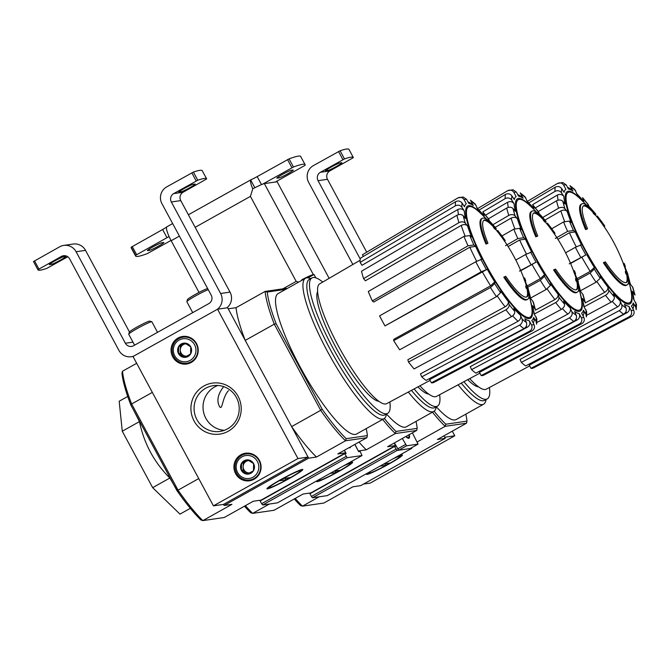 <?xml version="1.0" encoding="UTF-8"?>
<svg xmlns="http://www.w3.org/2000/svg" width="670" height="670" viewBox="0 0 670 670"><rect width="100%" height="100%" fill="white"/><g stroke="black" fill="none" stroke-linecap="round" stroke-linejoin="round"><path stroke-width="1" d="M319.18 496.805L302.48 506.143L323.845 503.044L352.897 486.78L360.728 485.641L445.257 438.339L443.917 435.852L444.671 437.259L454.771 435.793L370.242 483.095L363.55 484.067M581.853 203.889L581.058 204.333A46.398 9.556 -119.2 0 0 585.572 229.601L586.367 229.157A46.398 9.556 -119.2 0 1 581.853 203.889A46.398 9.556 -119.2 0 1 593.092 210.991A167.266 163.681 58.4 0 0 587.716 205.087L587.113 205.422M586.367 229.157A169.083 13.015 -28.3 0 1 587.54 228.746L586.753 229.182A169.083 13.015 -28.3 0 0 585.572 229.601M583.269 205.992A43.927 9.045 -119.2 0 1 593.436 212.826A166.964 1.39 150.7 0 1 593.109 213.085A165.725 114.704 -17.6 0 1 594.86 214.911L595.655 214.475A167.425 1.39 -29.3 0 0 595.89 214.249A166.788 163.212 -121.6 0 0 589.508 206.946A162.065 112.166 162.4 0 0 587.716 205.087M587.54 228.746A43.927 9.045 -119.2 0 1 583.637 205.724A43.927 9.045 -119.2 0 1 594.223 212.382L593.436 212.826M594.223 212.382A166.964 1.39 150.7 0 1 593.896 212.641L593.109 213.085M593.896 212.641A165.725 114.704 -17.6 0 1 595.655 214.475M627.17 284.867A46.398 9.556 -119.2 0 0 628.091 275.998A167.266 161.436 99.9 0 1 630.043 283.703A162.065 93.189 -37.7 0 0 629.666 281.534A166.788 160.968 -80.1 0 0 627.12 272.238A167.425 27.076 152.7 0 0 626.107 271.032A165.725 95.299 142.3 0 1 626.483 273.159A166.964 27.001 -27.3 0 1 627.43 274.055A43.927 9.045 -119.2 0 1 626.542 282.388A43.927 9.045 -119.2 0 1 605.379 261.87A169.083 13.015 151.7 0 0 604.206 262.28L603.41 262.724A46.398 9.556 -119.2 0 0 626.375 285.311L627.17 284.867A46.398 9.556 -119.2 0 1 604.206 262.28M628.628 281.517A167.266 161.436 99.9 0 1 629.256 284.147L630.043 283.703M626.107 271.032L625.319 271.476A165.725 95.299 142.3 0 1 625.696 273.603A166.964 27.001 -27.3 0 1 626.643 274.499A43.927 9.045 -119.2 0 1 626.115 282.556M626.483 273.159L625.696 273.603M627.43 274.055L626.643 274.499M624.993 265.772A168.086 12.939 -28.3 0 1 625.219 266.132A170.13 170.13 0 0 0 624.373 263.771A168.455 12.973 151.7 0 0 624.147 263.419A167.24 163.145 81.7 0 1 624.993 265.772L624.206 266.216A168.086 12.939 -28.3 0 1 624.432 266.576A170.13 170.13 0 0 1 625.956 271.124M624.147 263.419L623.351 263.863A167.24 163.145 81.7 0 1 624.206 266.216M625.219 266.132A168.086 12.939 -28.3 0 1 625.269 266.727L624.607 267.104M600.136 219.609A167.24 163.145 81.7 0 1 601.627 221.603A168.455 12.973 -28.3 0 1 601.719 221.703A170.13 170.13 0 0 0 600.219 219.693A168.086 12.939 151.7 0 0 600.136 219.609L599.349 220.045A167.24 163.145 81.7 0 1 600.839 222.038A168.455 12.973 -28.3 0 1 600.923 222.147A170.13 170.13 0 0 1 623.427 263.821M601.627 221.603L600.839 222.038M601.719 221.703A168.455 12.973 -28.3 0 1 601.844 221.929L601.074 222.356M601.844 221.929A166.235 162.173 81.7 0 1 604.725 225.966L603.955 226.393M604.725 225.966A169.083 13.015 -28.3 0 1 604.784 226.15L604.064 226.56M600.111 219.618A166.235 162.173 81.7 0 0 597.271 216.008L596.518 216.427M574.76 189.484L570.011 185.674L572.917 191.042L571.619 189.468M572.917 191.042A66.891 13.777 -119.2 0 0 568.403 188.965L566.217 184.92L562.825 182.533L557.465 183.471C560.036 182.29 562.122 182.893 563.73 185.28L565.916 189.334A66.891 13.777 -119.2 0 0 564.123 192.323L561.72 188.63C559.978 186.469 557.817 185.992 555.237 187.19L528.957 202.792M532.591 204.677L555.003 191.369C557.591 190.171 559.752 190.648 561.494 192.809L563.889 196.503C562.163 194.35 560.011 193.864 557.44 195.037L535.347 207.893M563.889 196.503A66.891 13.777 -119.2 0 0 565.095 204.09L562.842 201.335C561.192 199.752 559.082 199.576 556.51 200.824L538.253 211.536M541.762 218.052L558.571 208.186C561.15 206.938 563.261 207.114 564.91 208.697L567.163 211.452C565.53 209.877 563.428 209.702 560.857 210.924L544.953 220.112M567.163 211.452A66.891 13.777 -119.2 0 0 571.183 222.499L569.425 221.083L563.579 221.929L551.77 228.73M555.33 238.436L567.624 231.351L573.47 230.505L575.229 231.921L569.425 232.75L557.909 239.316M575.229 231.921A66.891 13.777 -119.2 0 0 581.451 244.734L575.371 247.305L565.606 252.799M569.215 263.854L585.856 254.927L570.606 263.478M577.071 278.636L590.22 271.367L594.34 267.414L594.248 269.097L590.086 273.075L577.607 279.926M580.446 290.772L596.04 282.221L600.203 278.243L600.295 276.559A66.891 13.777 -119.2 0 0 607.883 287.087L608.72 290.051C608.988 292.045 607.916 293.795 605.496 295.319L584.198 306.751M586.635 315.294L611.082 302.17C613.502 300.646 614.574 298.887 614.306 296.902L613.469 293.937A66.891 13.777 -119.2 0 0 620.026 300.755L621.659 304.557C622.43 307.061 621.618 309.096 619.239 310.654L521.344 362.395A73.156 15.067 -119.2 0 0 525.716 365.912L623.611 314.171A76.129 15.678 -119.2 0 1 619.239 310.654M623.611 314.171C625.989 312.605 626.802 310.57 626.031 308.066L624.398 304.264A66.891 13.777 -119.2 0 0 628.912 306.341L631.098 310.386C632.204 313.058 631.584 315.176 629.231 316.751L530.975 368.324A73.156 15.067 -119.2 0 0 533.404 367.998L631.693 316.399A76.129 15.678 -119.2 0 1 629.231 316.751M631.718 316.391A76.129 15.678 -119.2 0 1 631.693 316.399L631.718 316.391C634.071 314.816 634.691 312.697 633.586 310.026L631.408 305.981A66.891 13.777 -119.2 0 0 633.192 302.991L635.596 306.676L636.198 309.724L636.5 304.565L633.426 298.812A66.891 13.777 -119.2 0 0 632.22 291.216L635.001 295.043L632.89 287.505L630.152 283.854A66.891 13.777 -119.2 0 0 629.984 283.343M627.656 274.03L624.926 266.92M588.888 206.293L588.252 204.576L582.607 197.642L583.846 201.369L576.393 193.287M583.846 201.369A66.891 13.777 -119.2 0 0 577.289 194.551L574.751 189.493M630.705 316.918L533.471 367.964A73.156 15.067 -119.2 0 1 533.404 367.998M628.912 306.341C630.018 308.987 629.415 311.098 627.087 312.681L529.267 365.15L530.975 368.324M620.026 300.755C620.797 303.242 620.001 305.269 617.639 306.843L520.062 359.422L521.344 362.395M607.883 287.087C608.159 289.063 607.095 290.814 604.692 292.338A71.531 14.732 -119.2 0 1 596.953 281.668M585.27 302.915L604.692 292.338M527.466 201.327L557.465 183.471M632.22 291.216L632.748 292.296M633.192 302.991L633.787 306.081L632.899 308.753M295.202 498.43A98.214 20.226 -119.2 0 0 302.48 506.143L300.52 505.515A96.664 19.907 -119.2 0 1 294.281 498.949M367.771 472.961A20.351 1.566 151.7 0 0 366.565 474.193A20.351 1.566 151.7 0 0 388.91 464.042A20.351 1.566 151.7 0 0 402.293 454.955A20.351 1.566 151.7 0 0 396.045 457.141M445.257 438.339L437.426 439.478L466.488 423.222L445.131 426.321L417.234 441.932M486.135 399.521L485.775 400.92A80.425 16.566 -119.2 0 1 483.614 404.194L456.195 419.537A80.425 16.566 -119.2 0 1 436.321 406.799M465.834 414.144A96.664 19.907 -119.2 0 1 466.99 421.137L445.81 424.21A96.664 19.907 -119.2 0 1 434.118 411.229M445.81 424.21L445.131 426.321A98.214 20.226 -119.2 0 1 432.452 412.184M466.488 423.222L466.99 421.137M489.435 387.495A77.578 15.979 -119.2 0 1 487.291 398.876A77.578 15.979 -119.2 0 1 463.925 381.691M487.291 398.876L484.653 400.35A77.578 15.979 -119.2 0 1 461.245 383.131M483.614 404.194A80.425 16.566 -119.2 0 1 458.104 384.815M486.378 389.128A68.633 14.129 -119.2 0 1 486.311 389.17A68.633 14.129 -119.2 0 1 469.695 378.592M452.275 431.17L454.771 435.793M352.872 264.491L308.669 182.391A12.37 12.068 81.7 0 1 313.384 165.616L340.092 150.784A92.803 7.144 151.7 0 1 348.953 149.393L353.341 157.542A92.803 7.144 -28.3 0 1 353.375 157.634L329.833 170.917L320.411 172.291L344.481 158.924A92.803 7.144 -28.3 0 1 353.341 157.542M327.714 170.574A8.199 0.628 -28.3 0 0 335.762 166.805A8.199 0.628 -28.3 0 0 341.935 162.768A8.199 0.628 -28.3 0 0 341.717 162.735L339.698 163.028A8.199 0.628 -28.3 0 0 331.65 166.797A8.199 0.628 -28.3 0 0 325.478 170.833A8.199 0.628 -28.3 0 0 325.695 170.867L327.714 170.574L327.128 169.468M366.716 252.188L327.471 179.309A6.189 6.038 81.7 0 1 329.833 170.917M327.471 179.309L318.049 180.674A6.189 6.038 81.7 0 1 320.411 172.291M318.049 180.674L360.217 258.98M393.148 458.766A17.705 1.365 -28.3 0 1 399.605 456.22A17.705 1.365 -28.3 0 1 400.074 456.404A17.705 1.365 -28.3 0 1 385.133 465.885A17.705 1.365 -28.3 0 1 368.994 473.137A17.705 1.365 -28.3 0 1 370.669 471.345M383.893 463.95L389.597 463.121L385.635 465.332L379.932 466.161M384.815 463.816L385.635 465.332M269.373 504.033L252.682 513.371L274.038 510.272L303.1 494.016L310.922 492.877L395.459 445.575L394.111 443.079M532.047 211.117L531.26 211.561A46.398 9.556 -119.2 0 0 535.774 236.828L536.561 236.384A46.398 9.556 -119.2 0 1 532.047 211.117A46.398 9.556 -119.2 0 1 543.295 218.227A167.266 163.681 58.4 0 0 537.918 212.315L537.306 212.658M536.561 236.384A169.083 13.015 -28.3 0 1 537.742 235.974L536.946 236.418A169.083 13.015 -28.3 0 0 535.774 236.828M533.471 213.227A43.927 9.045 -119.2 0 1 543.63 220.061A166.964 1.39 150.7 0 1 543.303 220.313A165.725 114.704 -17.6 0 1 545.053 222.147L545.849 221.703A167.425 1.39 -29.3 0 0 546.092 221.477A166.788 163.212 -121.6 0 0 539.702 214.174A162.065 112.166 162.4 0 0 537.918 212.315M537.742 235.974A43.927 9.045 -119.2 0 1 533.839 212.951A43.927 9.045 -119.2 0 1 544.425 219.618L543.63 220.061M544.425 219.618A166.964 1.39 150.7 0 1 544.099 219.869L543.303 220.313M544.099 219.869A165.725 114.704 -17.6 0 1 545.849 221.703M577.364 292.103A46.398 9.556 -119.2 0 0 578.294 283.226A167.266 161.436 99.9 0 1 580.245 290.931A162.065 93.189 -37.7 0 0 579.868 288.762A166.788 160.968 -80.1 0 0 577.314 279.465A167.425 27.076 152.7 0 0 576.309 278.268A165.725 95.299 142.3 0 1 576.686 280.395A166.964 27.001 -27.3 0 1 577.632 281.291A43.927 9.045 -119.2 0 1 576.736 289.616A43.927 9.045 -119.2 0 1 555.581 269.106A169.083 13.015 151.7 0 0 554.4 269.516L553.613 269.96A46.398 9.556 -119.2 0 0 576.577 292.547L577.364 292.103A46.398 9.556 -119.2 0 1 554.4 269.516M578.83 288.753A167.266 161.436 99.9 0 1 579.45 291.375L580.245 290.931M576.309 278.268L575.513 278.712A165.725 95.299 142.3 0 1 575.89 280.839A166.964 27.001 -27.3 0 1 576.837 281.735A43.927 9.045 -119.2 0 1 576.317 289.792M576.686 280.395L575.89 280.839M577.632 281.291L576.837 281.735M575.195 273A168.086 12.939 -28.3 0 1 575.421 273.368A170.13 170.13 0 0 0 574.567 271.007A168.455 12.973 151.7 0 0 574.341 270.647A167.24 163.145 81.7 0 1 575.195 273L574.399 273.444A168.086 12.939 -28.3 0 1 574.625 273.812A170.13 170.13 0 0 1 576.15 278.352M574.341 270.647L573.553 271.09A167.24 163.145 81.7 0 1 574.399 273.444M575.421 273.368A168.086 12.939 -28.3 0 1 575.471 273.963L574.81 274.332M546.72 223.654L547.465 223.236A166.235 162.173 81.7 0 1 550.313 226.854A167.24 163.145 81.7 0 1 551.829 228.83A168.455 12.973 -28.3 0 1 551.921 228.939A170.13 170.13 0 0 0 550.413 226.929A168.086 12.939 151.7 0 0 550.338 226.837L549.542 227.281A167.24 163.145 81.7 0 1 551.033 229.274A168.455 12.973 -28.3 0 1 551.125 229.383A170.13 170.13 0 0 1 573.629 271.048M551.829 228.83L551.033 229.274M551.921 228.939A168.455 12.973 -28.3 0 1 552.038 229.157L551.276 229.584M552.038 229.157A166.235 162.173 81.7 0 1 554.928 233.194L554.157 233.629M554.928 233.194A169.083 13.015 -28.3 0 1 554.986 233.386L554.266 233.788M539.082 213.521L538.454 211.804L532.801 204.878L534.04 208.605A66.891 13.777 -119.2 0 0 527.483 201.787L524.953 196.72L520.205 192.901L523.119 198.27L521.813 196.695L517.667 194.468M523.119 198.27A66.891 13.777 -119.2 0 0 518.597 196.201L516.419 192.148L513.027 189.761L507.667 190.699C510.23 189.518 512.324 190.121 513.932 192.508L516.109 196.561A66.891 13.777 -119.2 0 0 514.317 199.551L511.922 195.866C510.18 193.705 508.019 193.22 505.431 194.426L479.159 210.02M482.794 211.904L505.205 198.605C507.785 197.399 509.945 197.885 511.687 200.045L514.091 203.73C512.366 201.578 510.213 201.092 507.634 202.265L485.549 215.129M514.091 203.73A66.891 13.777 -119.2 0 0 515.297 211.326L513.044 208.563C511.394 206.98 509.284 206.812 506.704 208.052L488.447 218.772M491.956 225.279L508.773 215.413C511.344 214.174 513.455 214.341 515.113 215.924L517.357 218.688C515.724 217.114 513.622 216.929 511.059 218.152L495.147 227.348M517.357 218.688A66.891 13.777 -119.2 0 0 521.386 229.735L519.619 228.319L513.781 229.165L501.964 235.966M505.523 245.664L517.826 238.587L523.664 237.733L525.431 239.148L519.619 239.977L508.111 246.543M525.431 239.148A66.891 13.777 -119.2 0 0 531.653 251.97L525.573 254.533L515.799 260.027M519.409 271.09L536.059 262.163L520.808 270.714M527.265 285.864L540.414 278.603L544.543 274.65L544.45 276.333L540.288 280.303L527.809 287.154M530.64 298.008L546.234 289.448L550.397 285.479L550.489 283.787A66.891 13.777 -119.2 0 0 558.085 294.314L558.914 297.287C559.19 299.272 558.11 301.031 555.69 302.555L534.4 313.987M536.837 322.521L561.276 309.398C563.696 307.873 564.777 306.123 564.5 304.13L563.671 301.165A66.891 13.777 -119.2 0 0 570.229 307.982L571.853 311.784C572.624 314.289 571.82 316.324 569.433 317.89L471.538 369.631A73.156 15.067 -119.2 0 0 475.909 373.14L573.805 321.399A76.129 15.678 -119.2 0 1 569.433 317.89M573.805 321.399C576.192 319.833 576.996 317.798 576.225 315.294L574.592 311.5A66.891 13.777 -119.2 0 0 579.115 313.568L581.292 317.622C582.406 320.285 581.786 322.404 579.424 323.978L481.177 375.56A73.156 15.067 -119.2 0 0 483.598 375.234L581.887 323.635A76.129 15.678 -119.2 0 1 579.424 323.978M581.92 323.618A76.129 15.678 -119.2 0 1 581.887 323.635L581.92 323.618C584.274 322.044 584.893 319.925 583.779 317.262L581.602 313.208A66.891 13.777 -119.2 0 0 583.394 310.218L585.789 313.903L586.392 316.952L586.702 311.801L583.62 306.039A66.891 13.777 -119.2 0 0 582.414 298.443L585.195 302.279L583.084 294.733L580.354 291.082A66.891 13.777 -119.2 0 0 580.187 290.579M577.85 281.266L578.394 281.861M580.907 324.146L483.665 375.192A73.156 15.067 -119.2 0 1 483.598 375.234M579.115 313.568C580.22 316.215 579.609 318.334 577.28 319.908L479.469 372.378L481.177 375.56M570.229 307.982C570.991 310.47 570.195 312.505 567.842 314.071L470.265 366.649L471.538 369.631M558.085 294.314C558.361 296.291 557.298 298.041 554.894 299.565A71.531 14.732 -119.2 0 1 547.156 288.904M535.464 310.143L554.894 299.565M477.66 208.563L507.667 190.699M526.595 200.523L534.04 208.605M582.414 298.443L584.215 306.952M583.394 310.218L583.989 313.309L583.093 315.98M354.907 444.386L358.333 451.01M245.396 505.666A98.214 20.226 -119.2 0 0 252.682 513.371L250.722 512.743A96.664 19.907 -119.2 0 1 244.483 506.177M317.974 480.197A20.351 1.566 151.7 0 0 316.759 481.42A20.351 1.566 151.7 0 0 339.112 471.27A20.351 1.566 151.7 0 0 352.487 462.183A20.351 1.566 151.7 0 0 346.248 464.377M395.459 445.575L387.628 446.714L416.681 430.45L395.325 433.549L366.272 449.813L358.442 450.952M436.338 406.749L435.969 408.156A80.425 16.566 -119.2 0 1 433.808 411.422L406.389 426.773A80.425 16.566 -119.2 0 1 386.523 414.026M416.028 421.38A96.664 19.907 -119.2 0 1 417.184 428.365L396.003 431.438A96.664 19.907 -119.2 0 1 384.32 418.457M358.986 442.1A98.214 20.226 60.8 0 0 366.272 449.813M396.003 431.438L395.325 433.549A98.214 20.226 -119.2 0 1 382.654 419.42M416.681 430.45L417.184 428.365M439.629 394.722A77.578 15.979 -119.2 0 1 437.493 406.104A77.578 15.979 -119.2 0 1 414.119 388.927M437.493 406.104L434.855 407.586A77.578 15.979 -119.2 0 1 411.447 390.359M433.808 411.422A80.425 16.566 -119.2 0 1 408.298 392.042M436.572 396.364A68.633 14.129 -119.2 0 1 436.513 396.397A68.633 14.129 -119.2 0 1 419.897 385.828M343.35 465.993A17.705 1.365 -28.3 0 1 349.799 463.456A17.705 1.365 -28.3 0 1 350.276 463.64A17.705 1.365 -28.3 0 1 335.327 473.112A17.705 1.365 -28.3 0 1 319.196 480.373A17.705 1.365 -28.3 0 1 320.871 478.573M334.087 471.178L339.791 470.348L335.829 472.568L330.126 473.397M335.008 471.044L335.829 472.568M223.705 386.632C217.809 394.128 216.435 400.786 219.576 406.623C222.448 411.095 222.155 397.486 228.436 390.66M213.429 505.858L297.957 458.556L217.541 309.205L133.012 356.507L213.429 505.858L223.52 504.393L224.107 505.481L231.937 504.343L202.876 520.607L224.241 517.5L253.293 501.244L261.124 500.105L345.653 452.803L344.313 450.315M482.249 218.353L481.454 218.797A46.398 9.556 -119.2 0 0 485.968 244.056L486.763 243.612A46.398 9.556 -119.2 0 1 482.249 218.353A46.398 9.556 -119.2 0 1 493.489 225.455A167.266 163.681 58.4 0 0 488.112 219.551L487.509 219.886M486.763 243.612A169.083 13.015 -28.3 0 1 487.936 243.202L487.149 243.646A169.083 13.015 -28.3 0 0 485.968 244.056M483.665 220.455A43.927 9.045 -119.2 0 1 493.832 227.289A166.964 1.39 150.7 0 1 493.505 227.549A165.725 114.704 -17.6 0 1 495.256 229.375L496.051 228.931A167.425 1.39 -29.3 0 0 496.286 228.704A166.788 163.212 -121.6 0 0 489.904 221.41A162.065 112.166 162.4 0 0 488.112 219.551M487.936 243.202A43.927 9.045 -119.2 0 1 484.033 220.187A43.927 9.045 -119.2 0 1 494.619 226.845L493.832 227.289M494.619 226.845A166.964 1.39 150.7 0 1 494.293 227.105L493.505 227.549M494.293 227.105A165.725 114.704 -17.6 0 1 496.051 228.931M527.566 299.331A46.398 9.556 -119.2 0 0 528.488 290.462A167.266 161.436 99.9 0 1 530.439 298.158A162.065 93.189 -37.7 0 0 530.062 295.998A166.788 160.968 -80.1 0 0 527.516 286.701A167.425 27.076 152.7 0 0 526.503 285.495A165.725 95.299 142.3 0 1 526.88 287.623A166.964 27.001 -27.3 0 1 527.826 288.519A43.927 9.045 -119.2 0 1 526.938 296.844A43.927 9.045 -119.2 0 1 505.775 276.333A169.083 13.015 151.7 0 0 504.602 276.743L503.806 277.187A46.398 9.556 -119.2 0 0 526.771 299.775L527.566 299.331A46.398 9.556 -119.2 0 1 504.602 276.743M529.024 295.981A167.266 161.436 99.9 0 1 529.652 298.602L530.439 298.158M526.503 285.495L525.716 285.939A165.725 95.299 142.3 0 1 526.092 288.066A166.964 27.001 -27.3 0 1 527.039 288.963A43.927 9.045 -119.2 0 1 526.511 297.019M526.88 287.623L526.092 288.066M527.826 288.519L527.039 288.963M525.389 280.228A168.086 12.939 -28.3 0 1 525.615 280.596A170.13 170.13 0 0 0 524.769 278.234A168.455 12.973 151.7 0 0 524.543 277.882A167.24 163.145 81.7 0 1 525.389 280.228L524.602 280.671A168.086 12.939 -28.3 0 1 524.828 281.04A170.13 170.13 0 0 1 526.352 285.588M524.543 277.882L523.747 278.326A167.24 163.145 81.7 0 1 524.602 280.671M525.615 280.596A168.086 12.939 -28.3 0 1 525.665 281.191L525.004 281.559M500.532 234.065A167.24 163.145 81.7 0 1 502.023 236.058A168.455 12.973 -28.3 0 1 502.115 236.167A170.13 170.13 0 0 0 500.616 234.157A168.086 12.939 151.7 0 0 500.532 234.065L499.745 234.508A167.24 163.145 81.7 0 1 501.235 236.502A168.455 12.973 -28.3 0 1 501.319 236.611A170.13 170.13 0 0 1 523.823 278.276M502.023 236.058L501.235 236.502M502.115 236.167A168.455 12.973 -28.3 0 1 502.24 236.384L501.47 236.811M502.24 236.384A166.235 162.173 81.7 0 1 505.121 240.429L504.351 240.857M505.121 240.429A169.083 13.015 -28.3 0 1 505.18 240.614L504.46 241.016M500.507 234.081A166.235 162.173 81.7 0 0 497.668 230.463L496.914 230.882M470.399 200.137L473.313 205.506L472.015 203.923L467.861 201.695M473.313 205.506A66.891 13.777 -119.2 0 0 468.799 203.429L466.613 199.384L463.221 196.997L457.861 197.935C460.432 196.754 462.518 197.357 464.126 199.744L466.312 203.789A66.891 13.777 -119.2 0 0 464.519 206.779L462.116 203.094C460.374 200.933 458.213 200.456 455.633 201.653L360.343 258.226A73.156 15.067 -119.2 0 0 360.108 262.406L361.993 265.295L457.836 209.501C460.407 208.328 462.56 208.814 464.285 210.958L461.89 207.273C460.148 205.112 457.987 204.635 455.399 205.832A76.129 15.678 -119.2 0 1 455.633 201.653M464.285 210.958A66.891 13.777 -119.2 0 0 465.491 218.554L463.246 215.79C461.588 214.207 459.478 214.04 456.906 215.288L361.515 271.258A73.156 15.067 -119.2 0 0 363.584 278.62L365.351 280.789L461.253 225.388C463.824 224.165 465.926 224.341 467.56 225.916L465.307 223.152C463.657 221.569 461.546 221.402 458.967 222.649A76.129 15.678 -119.2 0 1 456.906 215.288M467.56 225.916A66.891 13.777 -119.2 0 0 471.58 236.962L469.821 235.547L463.975 236.393L368.274 291.5A73.156 15.067 -119.2 0 0 372.319 300.922L373.701 302.028L469.821 247.213L475.625 246.384L473.866 244.969L468.02 245.815A76.129 15.678 -119.2 0 1 463.975 236.393M475.625 246.384A66.891 13.777 -119.2 0 0 481.847 259.198L475.767 261.769L379.572 315.863A73.156 15.067 -119.2 0 0 384.982 325.913L487.257 269.248L481.177 271.811A76.129 15.678 -119.2 0 1 475.767 261.769M393.7 340.636L393.776 339.322L490.616 285.83L494.736 281.877L494.644 283.561L490.482 287.539L393.7 340.636A73.156 15.067 -119.2 0 0 399.655 349.782L496.437 296.676A76.129 15.678 -119.2 0 1 490.482 287.539M496.437 296.676L500.599 292.706L500.691 291.023A66.891 13.777 -119.2 0 0 508.287 301.55L509.116 304.515C509.384 306.5 508.312 308.259 505.892 309.783L408.507 362.06A73.156 15.067 -119.2 0 0 414.094 368.91L511.478 316.634A76.129 15.678 -119.2 0 1 505.892 309.783M511.478 316.634C513.898 315.109 514.97 313.351 514.702 311.366L513.873 308.401A66.891 13.777 -119.2 0 0 520.423 315.218L522.056 319.012C522.826 321.516 522.014 323.551 519.635 325.118L421.74 376.858A73.156 15.067 -119.2 0 0 426.112 380.367L524.007 328.627A76.129 15.678 -119.2 0 1 519.635 325.118M524.007 328.627C526.385 327.069 527.198 325.034 526.427 322.53L524.794 318.727A66.891 13.777 -119.2 0 0 529.308 320.804L531.494 324.849C532.6 327.513 531.98 329.64 529.627 331.215L431.371 382.788A73.156 15.067 -119.2 0 0 433.8 382.461L532.089 330.863A76.129 15.678 -119.2 0 1 532.089 330.863A76.129 15.678 -119.2 0 1 529.627 331.215M532.089 330.863L532.114 330.846C534.467 329.28 535.087 327.161 533.982 324.489L531.804 320.436A66.891 13.777 -119.2 0 0 533.588 317.446L535.992 321.139L536.595 324.18L536.896 319.029L533.822 313.267A66.891 13.777 -119.2 0 0 532.617 305.679L535.397 309.507L533.287 301.961L530.548 298.317A66.891 13.777 -119.2 0 0 530.389 297.807M528.052 288.494L525.322 281.383M489.284 220.757L488.648 219.04L483.003 212.105L484.243 215.832L476.789 207.75M484.243 215.832A66.891 13.777 -119.2 0 0 477.685 209.015L475.147 203.948L470.407 200.137M531.101 331.382L433.867 382.428A73.156 15.067 -119.2 0 1 433.8 382.461M529.308 320.804C530.422 323.451 529.811 325.561 527.483 327.144L429.663 379.614L431.371 382.788M520.423 315.218C521.193 317.706 520.397 319.732 518.036 321.307L420.459 373.877L421.74 376.858M508.287 301.55C508.555 303.518 507.492 305.269 505.088 306.801L407.854 359.731L408.507 362.06M384.982 325.913L481.177 271.811M372.319 300.922L468.02 245.815M363.584 278.62L458.967 222.649M360.108 262.406L455.399 205.832M457.861 197.935L362.428 254.742L363.341 256.442M532.617 305.679L534.417 314.188M533.588 317.446L534.183 320.545L533.295 323.208M178.722 493.12L169.845 478.037C154.142 462.342 144.017 443.532 139.461 421.597L133.916 410.718M198.739 478.573L178.044 490.155A98.214 20.226 -119.2 0 0 202.876 520.607L200.916 519.97A96.664 19.907 -119.2 0 1 176.863 490.482L178.044 490.155L131.638 403.977L152.333 392.394M345.653 452.803L337.822 453.942L366.884 437.678L345.527 440.785A98.214 20.226 -119.2 0 1 320.687 410.333L291.634 426.597L308.635 458.18L224.107 505.481M366.23 428.607A96.664 19.907 -119.2 0 1 367.386 435.601L346.206 438.674A96.664 19.907 -119.2 0 1 322.153 409.177L320.687 410.333L274.281 324.154L245.228 340.41L228.219 308.828L236.049 307.689A98.214 20.226 60.8 0 0 245.228 340.41M176.863 490.482L130.851 405.032A96.664 19.907 -119.2 0 1 121.965 373.332L122.459 371.255L136.672 363.299M122.459 371.255A98.214 20.226 -119.2 0 0 131.638 403.977L130.851 405.032M289.306 478.497A20.351 1.566 151.7 0 0 302.689 469.419A20.351 1.566 151.7 0 0 284.139 477.76A20.351 1.566 151.7 0 0 266.962 488.656A20.351 1.566 151.7 0 0 289.306 478.497M346.206 438.674L345.527 440.785L316.466 457.041L308.635 458.18M286.467 288.326L265.102 291.425L236.049 307.689M322.153 409.177L276.141 323.727L274.281 324.154A98.214 20.226 -119.2 0 1 265.102 291.425L267.246 292.036L285.671 289.356M386.531 413.985L386.171 415.383A80.425 16.566 -119.2 0 1 384.01 418.658L356.591 434.001A80.425 16.566 -119.2 0 1 302.865 371.9A80.425 16.566 -119.2 0 1 278.042 293.628L305.461 278.284A80.425 16.566 -119.2 0 1 306.718 277.866A80.425 16.566 -119.2 0 1 309.381 278.159L310.763 278.578M276.141 323.727A96.664 19.907 -119.2 0 1 267.246 292.036M291.634 426.597A98.214 20.226 60.8 0 0 316.466 457.041M366.884 437.678L367.386 435.601M169.845 478.037L152.66 487.659L179.97 514.125L190.322 508.329M139.461 421.597L122.267 431.22L152.66 487.659M127.727 396.464L119.185 401.238L122.267 431.22M389.831 401.95A77.578 15.979 -119.2 0 1 387.687 413.331A77.578 15.979 -119.2 0 1 335.863 353.433A77.578 15.979 -119.2 0 1 311.918 277.933A77.578 15.979 -119.2 0 1 313.133 277.531A77.578 15.979 -119.2 0 1 322.739 282.062M387.687 413.331L385.049 414.814A77.578 15.979 -119.2 0 1 333.224 354.916A77.578 15.979 -119.2 0 1 309.28 279.407L311.918 277.933M384.01 418.658A80.425 16.566 -119.2 0 1 330.285 356.557A80.425 16.566 -119.2 0 1 305.461 278.284M386.774 403.591A68.633 14.129 -119.2 0 1 386.707 403.625A68.633 14.129 -119.2 0 1 340.904 350.611A68.633 14.129 -119.2 0 1 319.682 283.846L360.1 260.27M223.52 504.393L308.058 457.091L227.633 307.739L217.541 309.205M297.957 458.556L308.058 457.091M235.622 473.656A13.919 13.576 81.7 0 1 245.505 453.23A13.919 13.576 81.7 0 1 260.948 465.055A13.919 13.576 81.7 0 1 235.622 473.656M172.743 356.884A13.919 13.576 81.7 0 1 182.634 336.457A13.919 13.576 81.7 0 1 198.069 348.283A13.919 13.576 81.7 0 1 172.743 356.884M194.066 420.936A25.77 25.142 81.7 0 1 216.527 382.872A25.77 25.142 81.7 0 1 237.624 422.05A25.77 25.142 81.7 0 1 194.066 420.936M196.896 419.588A23.123 22.554 81.7 0 1 213.32 385.652A23.123 22.554 81.7 0 1 238.972 405.291A23.123 22.554 81.7 0 1 219.969 431.421A23.123 22.554 81.7 0 1 196.896 419.588M224.375 430.307A23.123 22.554 81.7 0 1 205.841 418.289A23.123 22.554 81.7 0 1 217.859 385.468M181.394 337.546A13.919 13.576 81.7 0 1 184.334 336.323M188.304 363.659A13.919 13.576 81.7 0 1 185.138 363.324M244.265 454.31A13.919 13.576 81.7 0 1 247.205 453.088M251.175 480.423A13.919 13.576 81.7 0 1 248.009 480.097M181.001 191.871A8.199 0.628 -28.3 0 0 189.049 188.102A8.199 0.628 -28.3 0 0 195.221 184.066A8.199 0.628 -28.3 0 0 195.004 184.041L192.985 184.334A8.199 0.628 -28.3 0 0 184.937 188.102A8.199 0.628 -28.3 0 0 178.764 192.131A8.199 0.628 -28.3 0 0 178.982 192.164L181.001 191.871L180.414 190.774M206.628 178.84A92.803 7.144 -28.3 0 0 197.767 180.23L173.698 193.588L183.119 192.223L206.661 178.94A92.803 7.144 -28.3 0 0 206.628 178.84L202.239 170.699A92.803 7.144 151.7 0 0 193.379 172.081L166.671 186.922A12.37 12.068 -98.3 0 0 161.956 203.697L211.226 295.21A6.189 6.038 -98.3 0 1 208.864 303.594L133.581 345.728A6.189 6.038 -98.3 0 1 125.374 343.249L76.104 251.736A12.37 12.068 -98.3 0 0 59.689 246.786L33.5 261.551A92.803 7.144 151.7 0 0 33.542 261.643L37.922 269.792A92.803 7.144 -28.3 0 1 37.889 269.7L61.431 256.409L65.618 255.806M129.444 331.935L85.526 250.371A12.37 12.068 -98.3 0 0 73.181 244.039L63.759 245.404M51.565 264.307A8.199 0.628 -28.3 0 0 59.613 260.538A8.199 0.628 -28.3 0 0 65.786 256.501A8.199 0.628 -28.3 0 0 65.568 256.468L63.549 256.761A8.199 0.628 -28.3 0 0 55.501 260.529A8.199 0.628 -28.3 0 0 49.329 264.566A8.199 0.628 -28.3 0 0 49.547 264.6L51.565 264.307L50.97 263.201M67.77 256.769L46.783 268.402A92.803 7.144 -28.3 0 1 37.922 269.792M133.791 356.072A12.37 12.068 -98.3 0 1 118.917 350.402L69.638 258.888A6.189 6.038 -98.3 0 0 61.431 256.409M226.887 307.848A12.37 12.068 -98.3 0 0 230.036 292.12L180.758 200.606A6.189 6.038 -98.3 0 1 183.119 192.223M217.323 309.331A12.37 12.068 -98.3 0 0 220.614 293.493L171.336 201.98L180.758 200.606M173.698 193.588A6.189 6.038 -98.3 0 0 171.336 201.98M157.542 332.312L151.872 321.784A13.149 1.013 151.7 0 0 151.805 321.734L149.72 321.114A11.599 0.896 151.7 0 0 137.048 327.027A11.599 0.896 151.7 0 0 129.352 332.085L128.724 334.163A13.149 1.013 151.7 0 0 128.724 334.246L134.595 345.159M151.805 321.734A13.149 1.013 151.7 0 0 137.442 328.434A13.149 1.013 151.7 0 0 128.724 334.163M207.658 288.586A11.599 0.896 151.7 0 0 195.163 294.507A11.599 0.896 151.7 0 0 187.466 299.557L186.838 301.642A13.149 1.013 151.7 0 0 186.838 301.726L192.709 312.639M208.228 289.641A13.149 1.013 151.7 0 0 195.556 295.914A13.149 1.013 151.7 0 0 186.838 301.642M184.761 343.099L190.732 346.826L190.607 353.961L184.51 357.37L178.53 353.651L178.655 346.507L184.761 343.099A7.144 6.968 81.7 0 1 190.607 353.961A7.144 6.968 81.7 0 1 178.53 353.651A7.144 6.968 81.7 0 1 184.761 343.099M174.728 355.778A11.599 11.315 81.7 0 1 184.836 338.643A11.599 11.315 81.7 0 1 194.333 356.281A11.599 11.315 81.7 0 1 174.728 355.778M173.739 356.465A13.149 12.822 81.7 0 1 183.077 337.178A13.149 12.822 81.7 0 1 197.658 348.341A13.149 12.822 81.7 0 1 173.739 356.465M183.077 337.178L186.026 336.75A13.149 12.822 81.7 0 1 187.365 336.625M191.126 362.503A13.149 12.822 81.7 0 1 189.803 362.772L186.863 363.199M186.821 356.155A6.189 6.038 81.7 0 1 183.203 355.267L185.64 356.783M183.203 355.267A6.189 6.038 81.7 0 1 180.28 349.832L180.213 353.408L183.203 355.267M180.28 349.832A6.189 6.038 81.7 0 1 183.396 344.556L180.339 346.264L180.28 349.832M185.389 343.442L183.396 344.556A6.189 6.038 81.7 0 1 186.059 343.81M180.339 346.264L178.655 346.507M180.213 353.408L178.53 353.651M247.632 459.863L253.603 463.59L253.478 470.725L247.381 474.142L241.409 470.415L241.535 463.28L247.632 459.863A7.144 6.968 81.7 0 1 253.478 470.725A7.144 6.968 81.7 0 1 241.409 470.415A7.144 6.968 81.7 0 1 247.632 459.863M237.599 472.543A11.599 11.315 81.7 0 1 247.707 455.416A11.599 11.315 81.7 0 1 257.205 473.054A11.599 11.315 81.7 0 1 237.599 472.543M236.619 473.238A13.149 12.822 81.7 0 1 245.957 453.942A13.149 12.822 81.7 0 1 260.538 465.114A13.149 12.822 81.7 0 1 236.619 473.238M245.957 453.942L248.897 453.515A13.149 12.822 81.7 0 1 250.245 453.397M253.997 479.268A13.149 12.822 81.7 0 1 252.674 479.536L249.734 479.963M249.692 472.919A6.189 6.038 81.7 0 1 246.074 472.032L248.511 473.556M246.074 472.032A6.189 6.038 81.7 0 1 243.151 466.605L243.084 470.173L246.074 472.032M243.151 466.605A6.189 6.038 81.7 0 1 246.267 461.329L243.21 463.037L243.151 466.605M248.269 460.206L246.267 461.329A6.189 6.038 81.7 0 1 248.93 460.575M243.21 463.037L241.535 463.28M243.084 470.173L241.409 470.415M300.001 470.683A17.705 1.365 -28.3 0 1 300.47 470.868A17.705 1.365 -28.3 0 1 285.529 480.34A17.705 1.365 -28.3 0 1 269.39 487.601A17.705 1.365 -28.3 0 1 282.028 479.151A17.705 1.365 -28.3 0 1 300.001 470.683M289.993 477.576L286.031 479.795L279.767 480.708L283.737 478.489L289.993 477.576M285.211 478.271L286.031 479.795M311.173 493.061L353.299 469.159M394.228 443.021L395.953 446.237L394.479 446.446L397.009 450.475L411.807 448.322L411.64 447.728M394.479 446.446L309.942 493.748L311.408 496.462L312.471 497.776L397.009 450.475M312.471 497.776L327.278 495.624L411.807 448.322M311.408 496.462L395.937 449.16M353.098 469.276L352.32 469.77M315.821 277.841L314.012 274.491L313.342 274.591A15.469 1.189 151.7 0 0 301.751 279.775L303.167 279.574M329.137 278.326L277.146 181.763L264.357 183.622A15.469 1.189 151.7 0 0 252.766 188.806A15.469 3.183 -119.2 0 1 250.697 180.037L251.937 179.267A6.189 0.477 151.7 0 0 257.18 176.604L289.063 158.865A92.803 7.144 151.7 0 1 300.704 156.495L305.084 164.636A92.803 7.144 151.7 0 0 293.452 167.014L262.69 184.124M199.007 292.43L171.168 240.731A15.469 3.183 -119.2 0 1 166.696 227.038L166.52 227.063A6.189 0.477 151.7 0 1 162.617 229.525L131.211 247.197A92.803 7.144 151.7 0 0 131.211 247.883L135.6 256.032A92.803 7.144 151.7 0 0 147.233 253.654L171.017 240.446M307.999 277.857L314.012 274.491M301.994 280.228L301.751 279.775M394.396 442.929L398.684 450.232L406.615 445.793L418.08 444.126L412.352 432.87M398.684 450.232L410.174 448.54M405.819 436.53A16.398 3.375 60.8 0 0 408.206 438.247A16.398 3.375 60.8 0 0 409.236 434.621M406.615 445.793L402.318 438.49M135.6 256.032A92.803 7.144 151.7 0 1 135.6 255.345L166.998 237.674A6.189 0.477 151.7 0 0 169.058 236.477M275.437 182.014L305.084 165.323A92.803 7.144 151.7 0 0 305.084 164.636M291.048 170.347A8.199 0.628 151.7 0 0 283.008 174.116A8.199 0.628 151.7 0 0 276.836 178.153A8.199 0.628 151.7 0 0 277.053 178.186L279.072 177.893A8.199 0.628 151.7 0 0 287.12 174.125A8.199 0.628 151.7 0 0 293.284 170.088A8.199 0.628 151.7 0 0 293.066 170.054L291.048 170.347M161.612 242.783A8.199 0.628 151.7 0 0 153.564 246.552A8.199 0.628 151.7 0 0 147.4 250.58A8.199 0.628 151.7 0 0 147.618 250.614L149.636 250.32A8.199 0.628 151.7 0 0 157.685 246.552A8.199 0.628 151.7 0 0 163.849 242.515A8.199 0.628 151.7 0 0 163.631 242.49L161.612 242.783M254.851 187.734L250.697 180.037L251.937 179.267M252.766 188.806L250.421 196.385L296.182 281.383L298.627 282.112M408.926 434.788A15.469 3.183 -119.2 0 1 408.558 437.418A15.469 3.183 -119.2 0 1 408.315 437.493A15.469 3.183 -119.2 0 1 406.121 436.363M408.558 437.418L407.762 437.862A15.469 3.183 -119.2 0 1 407.536 437.937M354.798 444.444L358.668 451.647L360.15 451.429L362.009 455.55L347.202 457.702L344.673 453.682L346.156 453.464L344.422 450.248M261.367 500.297L303.502 476.395M350.502 446.848A13.919 2.864 -119.2 0 1 350.075 447.728A13.919 2.864 -119.2 0 1 349.095 447.635M344.673 453.682L260.144 500.984L261.61 503.698L262.673 505.004L347.202 457.702M262.673 505.004L277.481 502.852L362.009 455.55M261.61 503.698L346.139 456.396M303.301 476.504L302.522 476.998M629.532 283.988A170.13 170.13 0 0 1 631.039 291.056A63.148 13.006 -119.2 0 1 595.086 266.702A63.148 13.006 -119.2 0 1 568.997 192.114A63.148 13.006 -119.2 0 1 578.604 197.357A170.13 170.13 0 0 1 586.409 204.945M629.942 285.788A64.295 13.241 -119.2 0 1 597.498 271.333A64.295 13.241 -119.2 0 1 568.269 191.21A64.295 13.241 -119.2 0 1 582.515 201.042M571.284 187.24A71.489 14.723 -119.2 0 1 575.656 190.757M563.73 185.28A71.489 14.723 -119.2 0 1 566.217 184.92M561.494 192.809A71.489 14.723 -119.2 0 1 561.72 188.63M564.91 208.697A71.489 14.723 -119.2 0 1 562.842 201.335M573.47 230.505A71.489 14.723 -119.2 0 1 569.425 221.083M585.856 254.927A71.489 14.723 -119.2 0 1 580.446 244.885M594.34 267.414A66.891 13.777 -119.2 0 1 586.861 254.784M600.203 278.243A71.489 14.723 -119.2 0 1 594.248 269.097M614.306 296.902A71.489 14.723 -119.2 0 1 608.72 290.051M626.031 308.066A71.489 14.723 -119.2 0 1 621.659 304.557M633.586 310.026A71.489 14.723 -119.2 0 1 631.098 310.386M635.822 302.497A71.489 14.723 -119.2 0 1 635.596 306.676M632.405 286.618A71.489 14.723 -119.2 0 1 634.473 293.979M624.825 266.978A71.489 14.723 -119.2 0 1 627.003 272.045M627.221 272.59A71.489 14.723 -119.2 0 1 627.891 274.223M583.009 198.404A71.489 14.723 -119.2 0 1 588.595 205.255M576.242 246.82A71.531 14.732 -119.2 0 1 569.425 232.75M590.22 271.367A71.531 14.732 -119.2 0 1 581.82 257.188M617.639 306.843A71.531 14.732 -119.2 0 1 612.238 301.391M627.087 312.681A71.531 14.732 -119.2 0 1 625.604 312.287M558.077 200.188A71.531 14.732 -119.2 0 1 557.44 195.037M564.609 221.418A71.531 14.732 -119.2 0 1 560.857 210.924M478.581 386.866A63.416 13.057 -119.2 0 1 467.727 379.656M555.003 191.369A76.129 15.678 -119.2 0 1 555.237 187.19M558.571 208.186A76.129 15.678 -119.2 0 1 556.51 200.824M567.624 231.351A76.129 15.678 -119.2 0 1 563.579 221.929M580.781 257.347A76.129 15.678 -119.2 0 1 575.371 247.305M596.04 282.221A76.129 15.678 -119.2 0 1 590.086 273.075M611.082 302.17A76.129 15.678 -119.2 0 1 605.496 295.319M342.931 159.686L338.543 151.537M344.481 158.924L340.092 150.784M579.726 291.224A170.13 170.13 0 0 1 581.233 298.284A63.148 13.006 -119.2 0 1 545.28 273.93A63.148 13.006 -119.2 0 1 519.2 199.35A63.148 13.006 -119.2 0 1 528.806 204.585A170.13 170.13 0 0 1 536.603 212.181M580.145 293.024A64.295 13.241 -119.2 0 1 547.7 278.569A64.295 13.241 -119.2 0 1 518.463 198.446A64.295 13.241 -119.2 0 1 532.717 208.27M521.486 194.476A71.489 14.723 -119.2 0 1 525.858 197.985M513.932 192.508A71.489 14.723 -119.2 0 1 516.419 192.148M511.687 200.045A71.489 14.723 -119.2 0 1 511.922 195.866M515.113 215.924A71.489 14.723 -119.2 0 1 513.044 208.563M523.664 237.733A71.489 14.723 -119.2 0 1 519.619 228.319M536.059 262.163A71.489 14.723 -119.2 0 1 530.648 252.113M544.543 274.65A66.891 13.777 -119.2 0 1 537.064 262.012M550.397 285.479A71.489 14.723 -119.2 0 1 544.45 276.333M564.5 304.13A71.489 14.723 -119.2 0 1 558.914 297.287M576.225 315.294A71.489 14.723 -119.2 0 1 571.853 311.784M583.779 317.262A71.489 14.723 -119.2 0 1 581.292 317.622M586.024 309.724A71.489 14.723 -119.2 0 1 585.789 313.903M582.607 293.845A71.489 14.723 -119.2 0 1 584.667 301.207M575.019 274.214A71.489 14.723 -119.2 0 1 577.197 279.273M577.423 279.817A71.489 14.723 -119.2 0 1 578.093 281.45M533.211 205.64A71.489 14.723 -119.2 0 1 538.797 212.482M526.444 254.056A71.531 14.732 -119.2 0 1 519.619 239.977M540.414 278.603A71.531 14.732 -119.2 0 1 532.014 264.416M567.842 314.071A71.531 14.732 -119.2 0 1 562.431 308.619M577.28 319.908A71.531 14.732 -119.2 0 1 575.798 319.515M508.279 207.415A71.531 14.732 -119.2 0 1 507.634 202.265M514.811 228.646A71.531 14.732 -119.2 0 1 511.059 218.152M428.775 394.094A63.416 13.057 -119.2 0 1 417.929 386.883M505.205 198.605A76.129 15.678 -119.2 0 1 505.431 194.426M508.773 215.413A76.129 15.678 -119.2 0 1 506.704 208.052M517.826 238.587A76.129 15.678 -119.2 0 1 513.781 229.165M530.983 264.583A76.129 15.678 -119.2 0 1 525.573 254.533M546.234 289.448A76.129 15.678 -119.2 0 1 540.288 280.303M561.276 309.398A76.129 15.678 -119.2 0 1 555.69 302.555M529.928 298.452A170.13 170.13 0 0 1 531.436 305.52A63.148 13.006 -119.2 0 1 495.482 281.166A63.148 13.006 -119.2 0 1 469.394 206.578A63.148 13.006 -119.2 0 1 479 211.82A170.13 170.13 0 0 1 486.805 219.408M530.339 300.252A64.295 13.241 -119.2 0 1 497.894 285.797A64.295 13.241 -119.2 0 1 468.665 205.673A64.295 13.241 -119.2 0 1 482.911 215.506M471.68 201.704A71.489 14.723 -119.2 0 1 476.052 205.213M464.126 199.744A71.489 14.723 -119.2 0 1 466.613 199.384M461.89 207.273A71.489 14.723 -119.2 0 1 462.116 203.094M465.307 223.152A71.489 14.723 -119.2 0 1 463.246 215.79M473.866 244.969A71.489 14.723 -119.2 0 1 469.821 235.547M486.253 269.39A71.489 14.723 -119.2 0 1 480.842 259.34M494.736 281.877A66.891 13.777 -119.2 0 1 487.257 269.248M500.599 292.706A71.489 14.723 -119.2 0 1 494.644 283.561M514.702 311.366A71.489 14.723 -119.2 0 1 509.116 304.515M526.427 322.53A71.489 14.723 -119.2 0 1 522.056 319.012M533.982 324.489A71.489 14.723 -119.2 0 1 531.494 324.849M536.218 316.96A71.489 14.723 -119.2 0 1 535.992 321.139M532.801 301.073A71.489 14.723 -119.2 0 1 534.869 308.434M525.221 281.442A71.489 14.723 -119.2 0 1 527.399 286.509M527.617 287.053A71.489 14.723 -119.2 0 1 528.287 288.686M483.405 212.867A71.489 14.723 -119.2 0 1 488.991 219.718M476.638 261.283A71.531 14.732 -119.2 0 1 469.821 247.213M490.616 285.83A71.531 14.732 -119.2 0 1 482.216 271.651M505.088 306.801A71.531 14.732 -119.2 0 1 497.349 296.132M518.036 321.307A71.531 14.732 -119.2 0 1 512.634 315.846M527.483 327.144A71.531 14.732 -119.2 0 1 526 326.751M458.473 214.643A71.531 14.732 -119.2 0 1 457.836 209.501M465.005 235.874A71.531 14.732 -119.2 0 1 461.253 225.388M378.977 401.33A63.416 13.057 -119.2 0 1 338.409 352.01A63.416 13.057 -119.2 0 1 317.597 291.643M125.374 343.249L132.978 342.144M76.104 251.736L85.526 250.371M220.614 293.493L230.036 292.12M38.91 269.013L34.53 260.865M196.218 180.984L191.829 172.843M37.889 269.7L33.5 261.551M197.767 180.23L193.379 172.081M313.342 274.591L264.357 183.622M171.168 240.731L179.409 236.125M195.146 227.323L250.421 196.385M282.832 288.854L296.182 281.383M410.132 448.565L418.055 444.135M397.62 448.917L405.543 444.486M135.6 255.345L131.211 247.197M136.63 254.675L132.241 246.527M293.452 167.014L289.063 158.865M291.944 167.76L287.556 159.611M261.493 184.61L257.18 176.604M166.998 237.674L162.617 229.525M279.072 177.893L278.477 176.788M149.636 250.32L149.042 249.223M599.349 220.045A170.13 170.13 0 0 0 595.153 214.752M634.021 299.724L632.756 292.288M630.478 284.256L629.783 282.171M571.619 189.459L567.465 187.232M486.311 389.17L529.677 365.904M400.074 456.404L400.392 455.357M368.994 473.137L367.989 472.844M549.551 227.272A170.13 170.13 0 0 0 545.355 221.979M580.681 291.484L579.986 289.398M436.513 396.397L479.871 373.14M578.403 281.861L575.128 274.156M350.276 463.64L350.586 462.593M319.196 480.373L318.191 480.072M499.745 234.508A170.13 170.13 0 0 0 495.549 229.207M530.875 298.72L530.179 296.626M386.707 403.625L430.073 380.367M131.261 356.733L133.079 356.465M300.47 470.868L300.788 469.821M269.39 487.601L268.343 487.291M410.149 448.557L418.08 444.126M166.738 226.887L172.659 223.571M188.387 214.769L251.233 179.602"/></g></svg>
